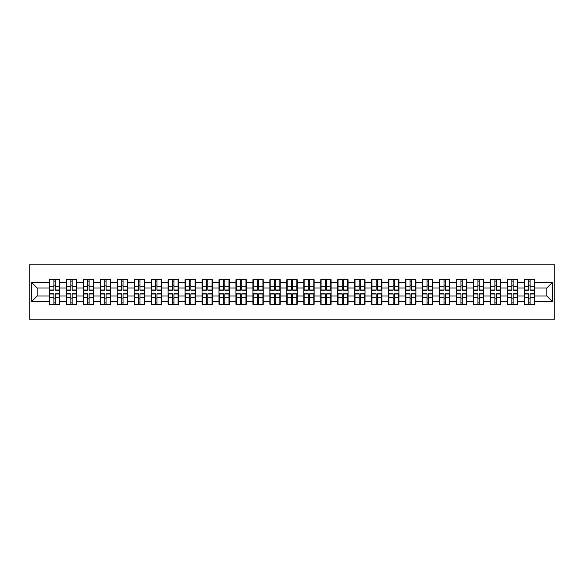<?xml version="1.0" encoding="UTF-8"?>
<svg xmlns="http://www.w3.org/2000/svg" width="584" height="584" viewBox="0 0 584 584"><rect width="100%" height="100%" fill="white"/><g stroke="black" fill="none" stroke-linecap="round" stroke-linejoin="round"><path stroke-width="0.88" d="M29.2 319.185L554.8 319.185L554.8 264.815L29.2 264.815L29.2 319.185M546.865 296.022L546.865 287.978L534.63 287.978L534.63 296.022L546.865 296.022L552.296 301.461L552.296 282.539L534.63 282.539L534.63 279.714L524.301 279.714L524.301 287.978L517.672 287.978L517.672 296.022L524.301 296.022L524.301 287.978M552.296 301.461L534.63 301.461L534.63 304.286L524.301 304.286L524.301 301.461L517.672 301.461L517.672 304.286L507.343 304.286L507.343 301.461L500.707 301.461L500.707 304.286L490.377 304.286L490.377 301.461L483.742 301.461L483.742 304.286L473.412 304.286L473.412 301.461L466.784 301.461L466.784 304.286L456.454 304.286L456.454 301.461L449.819 301.461L449.819 304.286L439.489 304.286L439.489 301.461L432.861 301.461L432.861 304.286L422.531 304.286L422.531 301.461L415.896 301.461L415.896 304.286L405.566 304.286L405.566 301.461L398.938 301.461L398.938 304.286L388.608 304.286L388.608 301.461L381.972 301.461L381.972 304.286L371.643 304.286L371.643 301.461L365.015 301.461L365.015 304.286L354.685 304.286L354.685 301.461L348.049 301.461L348.049 304.286L337.72 304.286L337.72 301.461L331.091 301.461L331.091 304.286L320.762 304.286L320.762 301.461L314.126 301.461L314.126 304.286L303.797 304.286L303.797 301.461L297.161 301.461L297.161 304.286L286.839 304.286L286.839 301.461L280.203 301.461L280.203 304.286L269.874 304.286L269.874 301.461L263.238 301.461L263.238 304.286L252.908 304.286L252.908 301.461L246.28 301.461L246.28 304.286L235.951 304.286L235.951 301.461L229.315 301.461L229.315 304.286L218.985 304.286L218.985 301.461L212.357 301.461L212.357 304.286L202.028 304.286L202.028 301.461L195.392 301.461L195.392 304.286L185.062 304.286L185.062 301.461L178.434 301.461L178.434 304.286L168.104 304.286L168.104 301.461L161.469 301.461L161.469 304.286L151.139 304.286L151.139 301.461L144.511 301.461L144.511 304.286L134.181 304.286L134.181 301.461L127.546 301.461L127.546 304.286L117.216 304.286L117.216 301.461L110.588 301.461L110.588 304.286L100.258 304.286L100.258 301.461L93.623 301.461L93.623 304.286L83.293 304.286L83.293 301.461L76.657 301.461L76.657 304.286L66.328 304.286L66.328 301.461L59.699 301.461L59.699 304.286L49.37 304.286L49.37 301.461L31.704 301.461L31.704 282.539L49.37 282.539L49.37 287.978L37.135 287.978L37.135 296.022L49.37 296.022L49.37 287.978M524.301 282.539L517.672 282.539L517.672 279.714L507.343 279.714L507.343 282.539L500.707 282.539L500.707 279.714L490.377 279.714L490.377 282.539L483.742 282.539L483.742 279.714L473.412 279.714L473.412 282.539L466.784 282.539L466.784 279.714L456.454 279.714L456.454 282.539L449.819 282.539L449.819 279.714L439.489 279.714L439.489 282.539L432.861 282.539L432.861 279.714L422.531 279.714L422.531 282.539L415.896 282.539L415.896 279.714L405.566 279.714L405.566 282.539L398.938 282.539L398.938 279.714L388.608 279.714L388.608 282.539L381.972 282.539L381.972 279.714L371.643 279.714L371.643 282.539L365.015 282.539L365.015 279.714L354.685 279.714L354.685 282.539L348.049 282.539L348.049 279.714L337.72 279.714L337.72 282.539L331.091 282.539L331.091 279.714L320.762 279.714L320.762 282.539L314.126 282.539L314.126 279.714L303.797 279.714L303.797 282.539L297.161 282.539L297.161 279.714L286.839 279.714L286.839 282.539L280.203 282.539L280.203 279.714L269.874 279.714L269.874 282.539L263.238 282.539L263.238 279.714L252.908 279.714L252.908 282.539L246.28 282.539L246.28 279.714L235.951 279.714L235.951 282.539L229.315 282.539L229.315 279.714L218.985 279.714L218.985 282.539L212.357 282.539L212.357 279.714L202.028 279.714L202.028 282.539L195.392 282.539L195.392 279.714L185.062 279.714L185.062 282.539L178.434 282.539L178.434 279.714L168.104 279.714L168.104 282.539L161.469 282.539L161.469 279.714L151.139 279.714L151.139 282.539L144.511 282.539L144.511 279.714L134.181 279.714L134.181 282.539L127.546 282.539L127.546 279.714L117.216 279.714L117.216 282.539L110.588 282.539L110.588 279.714L100.258 279.714L100.258 282.539L93.623 282.539L93.623 279.714L83.293 279.714L83.293 282.539L76.657 282.539L76.657 279.714L66.328 279.714L66.328 282.539L59.699 282.539L59.699 279.714L49.37 279.714L49.37 282.539M524.301 296.022L524.301 301.461M517.672 296.022L517.672 301.461M517.672 282.539L517.672 287.978M500.707 296.022L507.343 296.022L507.343 287.978L500.707 287.978L500.707 301.461M507.343 296.022L507.343 301.461M507.343 282.539L507.343 287.978M500.707 282.539L500.707 287.978M483.742 296.022L490.377 296.022L490.377 287.978L483.742 287.978L483.742 301.461M490.377 296.022L490.377 301.461M490.377 282.539L490.377 287.978M483.742 282.539L483.742 287.978M466.784 296.022L473.412 296.022L473.412 287.978L466.784 287.978L466.784 301.461M473.412 296.022L473.412 301.461M473.412 282.539L473.412 287.978M466.784 282.539L466.784 287.978M449.819 296.022L456.454 296.022L456.454 287.978L449.819 287.978L449.819 301.461M456.454 296.022L456.454 301.461M456.454 282.539L456.454 287.978M449.819 282.539L449.819 287.978M432.861 296.022L439.489 296.022L439.489 287.978L432.861 287.978L432.861 301.461M439.489 296.022L439.489 301.461M439.489 282.539L439.489 287.978M432.861 282.539L432.861 287.978M415.896 296.022L422.531 296.022L422.531 287.978L415.896 287.978L415.896 301.461M422.531 296.022L422.531 301.461M422.531 282.539L422.531 287.978M415.896 282.539L415.896 287.978M398.938 296.022L405.566 296.022L405.566 287.978L398.938 287.978L398.938 301.461M405.566 296.022L405.566 301.461M405.566 282.539L405.566 287.978M398.938 282.539L398.938 287.978M381.972 296.022L388.608 296.022L388.608 287.978L381.972 287.978L381.972 301.461M388.608 296.022L388.608 301.461M388.608 282.539L388.608 287.978M381.972 282.539L381.972 287.978M365.015 296.022L371.643 296.022L371.643 287.978L365.015 287.978L365.015 301.461M371.643 296.022L371.643 301.461M371.643 282.539L371.643 287.978M365.015 282.539L365.015 287.978M348.049 296.022L354.685 296.022L354.685 287.978L348.049 287.978L348.049 301.461M354.685 296.022L354.685 301.461M354.685 282.539L354.685 287.978M348.049 282.539L348.049 287.978M331.091 296.022L337.72 296.022L337.72 287.978L331.091 287.978L331.091 301.461M337.72 296.022L337.72 301.461M337.72 282.539L337.72 287.978M331.091 282.539L331.091 287.978M314.126 296.022L320.762 296.022L320.762 287.978L314.126 287.978L314.126 301.461M320.762 296.022L320.762 301.461M320.762 282.539L320.762 287.978M314.126 282.539L314.126 287.978M297.161 296.022L303.797 296.022L303.797 287.978L297.161 287.978L297.161 301.461M303.797 296.022L303.797 301.461M303.797 282.539L303.797 287.978M297.161 282.539L297.161 287.978M280.203 296.022L286.839 296.022L286.839 287.978L280.203 287.978L280.203 301.461M286.839 296.022L286.839 301.461M286.839 282.539L286.839 287.978M280.203 282.539L280.203 287.978M263.238 296.022L269.874 296.022L269.874 287.978L263.238 287.978L263.238 301.461M269.874 296.022L269.874 301.461M269.874 282.539L269.874 287.978M263.238 282.539L263.238 287.978M246.28 296.022L252.908 296.022L252.908 287.978L246.28 287.978L246.28 301.461M252.908 296.022L252.908 301.461M252.908 282.539L252.908 287.978M246.28 282.539L246.28 287.978M229.315 296.022L235.951 296.022L235.951 287.978L229.315 287.978L229.315 301.461M235.951 296.022L235.951 301.461M235.951 282.539L235.951 287.978M229.315 282.539L229.315 287.978M212.357 296.022L218.985 296.022L218.985 287.978L212.357 287.978L212.357 301.461M218.985 296.022L218.985 301.461M218.985 282.539L218.985 287.978M212.357 282.539L212.357 287.978M195.392 296.022L202.028 296.022L202.028 287.978L195.392 287.978L195.392 301.461M202.028 296.022L202.028 301.461M202.028 282.539L202.028 287.978M195.392 282.539L195.392 287.978M178.434 296.022L185.062 296.022L185.062 287.978L178.434 287.978L178.434 301.461M185.062 296.022L185.062 301.461M185.062 282.539L185.062 287.978M178.434 282.539L178.434 287.978M161.469 296.022L168.104 296.022L168.104 287.978L161.469 287.978L161.469 301.461M168.104 296.022L168.104 301.461M168.104 282.539L168.104 287.978M161.469 282.539L161.469 287.978M144.511 296.022L151.139 296.022L151.139 287.978L144.511 287.978L144.511 301.461M151.139 296.022L151.139 301.461M151.139 282.539L151.139 287.978M144.511 282.539L144.511 287.978M127.546 296.022L134.181 296.022L134.181 287.978L127.546 287.978L127.546 301.461M134.181 296.022L134.181 301.461M134.181 282.539L134.181 287.978M127.546 282.539L127.546 287.978M110.588 296.022L117.216 296.022L117.216 287.978L110.588 287.978L110.588 301.461M117.216 296.022L117.216 301.461M117.216 282.539L117.216 287.978M110.588 282.539L110.588 287.978M93.623 296.022L100.258 296.022L100.258 287.978L93.623 287.978L93.623 301.461M100.258 296.022L100.258 301.461M100.258 282.539L100.258 287.978M93.623 282.539L93.623 287.978M76.657 296.022L83.293 296.022L83.293 287.978L76.657 287.978L76.657 301.461M83.293 296.022L83.293 301.461M83.293 282.539L83.293 287.978M76.657 282.539L76.657 287.978M59.699 296.022L66.328 296.022L66.328 287.978L59.699 287.978L59.699 301.461M66.328 296.022L66.328 301.461M66.328 282.539L66.328 287.978M59.699 282.539L59.699 287.978M49.37 296.022L49.37 301.461M37.135 296.022L31.704 301.461M31.704 282.539L37.135 287.978M534.63 296.022L534.63 301.461M534.63 282.539L534.63 287.978M552.296 282.539L546.865 287.978M59.371 279.714L59.371 290.153L55.188 290.153L55.188 279.714M53.881 279.714L53.881 290.153L49.698 290.153L49.698 279.714M53.881 281.13L55.188 281.13M55.188 285.153L53.881 285.153M49.698 304.286L49.698 293.847L53.881 293.847L53.881 304.286M55.188 304.286L55.188 293.847L59.371 293.847L59.371 304.286M55.188 302.87L53.881 302.87M53.881 298.847L55.188 298.847M76.336 279.714L76.336 290.153L72.146 290.153L72.146 279.714M70.846 279.714L70.846 290.153L66.656 290.153L66.656 279.714M70.846 281.13L72.146 281.13M72.146 285.153L70.846 285.153M93.294 279.714L93.294 290.153L89.111 290.153L89.111 279.714M87.804 279.714L87.804 290.153L83.621 290.153L83.621 279.714M87.804 281.13L89.111 281.13M89.111 285.153L87.804 285.153M110.259 279.714L110.259 290.153L106.069 290.153L106.069 279.714M104.77 279.714L104.77 290.153L100.579 290.153L100.579 279.714M104.77 281.13L106.069 281.13M106.069 285.153L104.77 285.153M127.217 279.714L127.217 290.153L123.034 290.153L123.034 279.714M121.727 279.714L121.727 290.153L117.545 290.153L117.545 279.714M121.727 281.13L123.034 281.13M123.034 285.153L121.727 285.153M144.182 279.714L144.182 290.153L139.992 290.153L139.992 279.714M138.693 279.714L138.693 290.153L134.502 290.153L134.502 279.714M138.693 281.13L139.992 281.13M139.992 285.153L138.693 285.153M66.656 304.286L66.656 293.847L70.846 293.847L70.846 304.286M72.146 304.286L72.146 293.847L76.336 293.847L76.336 304.286M72.146 302.87L70.846 302.87M70.846 298.847L72.146 298.847M83.621 304.286L83.621 293.847L87.804 293.847L87.804 304.286M89.111 304.286L89.111 293.847L93.294 293.847L93.294 304.286M89.111 302.87L87.804 302.87M87.804 298.847L89.111 298.847M100.579 304.286L100.579 293.847L104.77 293.847L104.77 304.286M106.069 304.286L106.069 293.847L110.259 293.847L110.259 304.286M106.069 302.87L104.77 302.87M104.77 298.847L106.069 298.847M117.545 304.286L117.545 293.847L121.727 293.847L121.727 304.286M123.034 304.286L123.034 293.847L127.217 293.847L127.217 304.286M123.034 302.87L121.727 302.87M121.727 298.847L123.034 298.847M134.502 304.286L134.502 293.847L138.693 293.847L138.693 304.286M139.992 304.286L139.992 293.847L144.182 293.847L144.182 304.286M139.992 302.87L138.693 302.87M138.693 298.847L139.992 298.847M161.14 279.714L161.14 290.153L156.957 290.153L156.957 279.714M155.651 279.714L155.651 290.153L151.468 290.153L151.468 279.714M155.651 281.13L156.957 281.13M156.957 285.153L155.651 285.153M151.468 304.286L151.468 293.847L155.651 293.847L155.651 304.286M156.957 304.286L156.957 293.847L161.14 293.847L161.14 304.286M156.957 302.87L155.651 302.87M155.651 298.847L156.957 298.847M178.105 279.714L178.105 290.153L173.922 290.153L173.922 279.714M172.616 279.714L172.616 290.153L168.426 290.153L168.426 279.714M172.616 281.13L173.922 281.13M173.922 285.153L172.616 285.153M168.426 304.286L168.426 293.847L172.616 293.847L172.616 304.286M173.922 304.286L173.922 293.847L178.105 293.847L178.105 304.286M173.922 302.87L172.616 302.87M172.616 298.847L173.922 298.847M195.071 279.714L195.071 290.153L190.88 290.153L190.88 279.714M189.574 279.714L189.574 290.153L185.391 290.153L185.391 279.714M189.574 281.13L190.88 281.13M190.88 285.153L189.574 285.153M185.391 304.286L185.391 293.847L189.574 293.847L189.574 304.286M190.88 304.286L190.88 293.847L195.071 293.847L195.071 304.286M190.88 302.87L189.574 302.87M189.574 298.847L190.88 298.847M212.028 279.714L212.028 290.153L207.846 290.153L207.846 279.714M206.539 279.714L206.539 290.153L202.349 290.153L202.349 279.714M206.539 281.13L207.846 281.13M207.846 285.153L206.539 285.153M202.349 304.286L202.349 293.847L206.539 293.847L206.539 304.286M207.846 304.286L207.846 293.847L212.028 293.847L212.028 304.286M207.846 302.87L206.539 302.87M206.539 298.847L207.846 298.847M228.994 279.714L228.994 290.153L224.803 290.153L224.803 279.714M223.497 279.714L223.497 290.153L219.314 290.153L219.314 279.714M223.497 281.13L224.803 281.13M224.803 285.153L223.497 285.153M219.314 304.286L219.314 293.847L223.497 293.847L223.497 304.286M224.803 304.286L224.803 293.847L228.994 293.847L228.994 304.286M224.803 302.87L223.497 302.87M223.497 298.847L224.803 298.847M245.952 279.714L245.952 290.153L241.769 290.153L241.769 279.714M240.462 279.714L240.462 290.153L236.279 290.153L236.279 279.714M240.462 281.13L241.769 281.13M241.769 285.153L240.462 285.153M236.279 304.286L236.279 293.847L240.462 293.847L240.462 304.286M241.769 304.286L241.769 293.847L245.952 293.847L245.952 304.286M241.769 302.87L240.462 302.87M240.462 298.847L241.769 298.847M262.917 279.714L262.917 290.153L258.727 290.153L258.727 279.714M257.427 279.714L257.427 290.153L253.237 290.153L253.237 279.714M257.427 281.13L258.727 281.13M258.727 285.153L257.427 285.153M253.237 304.286L253.237 293.847L257.427 293.847L257.427 304.286M258.727 304.286L258.727 293.847L262.917 293.847L262.917 304.286M258.727 302.87L257.427 302.87M257.427 298.847L258.727 298.847M279.875 279.714L279.875 290.153L275.692 290.153L275.692 279.714M274.385 279.714L274.385 290.153L270.202 290.153L270.202 279.714M274.385 281.13L275.692 281.13M275.692 285.153L274.385 285.153M270.202 304.286L270.202 293.847L274.385 293.847L274.385 304.286M275.692 304.286L275.692 293.847L279.875 293.847L279.875 304.286M275.692 302.87L274.385 302.87M274.385 298.847L275.692 298.847M296.84 279.714L296.84 290.153L292.65 290.153L292.65 279.714M291.35 279.714L291.35 290.153L287.16 290.153L287.16 279.714M291.35 281.13L292.65 281.13M292.65 285.153L291.35 285.153M287.16 304.286L287.16 293.847L291.35 293.847L291.35 304.286M292.65 304.286L292.65 293.847L296.84 293.847L296.84 304.286M292.65 302.87L291.35 302.87M291.35 298.847L292.65 298.847M313.798 279.714L313.798 290.153L309.615 290.153L309.615 279.714M308.308 279.714L308.308 290.153L304.125 290.153L304.125 279.714M308.308 281.13L309.615 281.13M309.615 285.153L308.308 285.153M304.125 304.286L304.125 293.847L308.308 293.847L308.308 304.286M309.615 304.286L309.615 293.847L313.798 293.847L313.798 304.286M309.615 302.87L308.308 302.87M308.308 298.847L309.615 298.847M330.763 279.714L330.763 290.153L326.573 290.153L326.573 279.714M325.273 279.714L325.273 290.153L321.083 290.153L321.083 279.714M325.273 281.13L326.573 281.13M326.573 285.153L325.273 285.153M321.083 304.286L321.083 293.847L325.273 293.847L325.273 304.286M326.573 304.286L326.573 293.847L330.763 293.847L330.763 304.286M326.573 302.87L325.273 302.87M325.273 298.847L326.573 298.847M347.721 279.714L347.721 290.153L343.538 290.153L343.538 279.714M342.231 279.714L342.231 290.153L338.048 290.153L338.048 279.714M342.231 281.13L343.538 281.13M343.538 285.153L342.231 285.153M338.048 304.286L338.048 293.847L342.231 293.847L342.231 304.286M343.538 304.286L343.538 293.847L347.721 293.847L347.721 304.286M343.538 302.87L342.231 302.87M342.231 298.847L343.538 298.847M364.686 279.714L364.686 290.153L360.503 290.153L360.503 279.714M359.197 279.714L359.197 290.153L355.006 290.153L355.006 279.714M359.197 281.13L360.503 281.13M360.503 285.153L359.197 285.153M355.006 304.286L355.006 293.847L359.197 293.847L359.197 304.286M360.503 304.286L360.503 293.847L364.686 293.847L364.686 304.286M360.503 302.87L359.197 302.87M359.197 298.847L360.503 298.847M381.651 279.714L381.651 290.153L377.461 290.153L377.461 279.714M376.154 279.714L376.154 290.153L371.971 290.153L371.971 279.714M376.154 281.13L377.461 281.13M377.461 285.153L376.154 285.153M371.971 304.286L371.971 293.847L376.154 293.847L376.154 304.286M377.461 304.286L377.461 293.847L381.651 293.847L381.651 304.286M377.461 302.87L376.154 302.87M376.154 298.847L377.461 298.847M398.609 279.714L398.609 290.153L394.426 290.153L394.426 279.714M393.12 279.714L393.12 290.153L388.929 290.153L388.929 279.714M393.12 281.13L394.426 281.13M394.426 285.153L393.12 285.153M388.929 304.286L388.929 293.847L393.12 293.847L393.12 304.286M394.426 304.286L394.426 293.847L398.609 293.847L398.609 304.286M394.426 302.87L393.12 302.87M393.12 298.847L394.426 298.847M415.574 279.714L415.574 290.153L411.384 290.153L411.384 279.714M410.077 279.714L410.077 290.153L405.895 290.153L405.895 279.714M410.077 281.13L411.384 281.13M411.384 285.153L410.077 285.153M405.895 304.286L405.895 293.847L410.077 293.847L410.077 304.286M411.384 304.286L411.384 293.847L415.574 293.847L415.574 304.286M411.384 302.87L410.077 302.87M410.077 298.847L411.384 298.847M432.532 279.714L432.532 290.153L428.349 290.153L428.349 279.714M427.043 279.714L427.043 290.153L422.86 290.153L422.86 279.714M427.043 281.13L428.349 281.13M428.349 285.153L427.043 285.153M422.86 304.286L422.86 293.847L427.043 293.847L427.043 304.286M428.349 304.286L428.349 293.847L432.532 293.847L432.532 304.286M428.349 302.87L427.043 302.87M427.043 298.847L428.349 298.847M449.498 279.714L449.498 290.153L445.307 290.153L445.307 279.714M444.008 279.714L444.008 290.153L439.818 290.153L439.818 279.714M444.008 281.13L445.307 281.13M445.307 285.153L444.008 285.153M439.818 304.286L439.818 293.847L444.008 293.847L444.008 304.286M445.307 304.286L445.307 293.847L449.498 293.847L449.498 304.286M445.307 302.87L444.008 302.87M444.008 298.847L445.307 298.847M466.455 279.714L466.455 290.153L462.272 290.153L462.272 279.714M460.966 279.714L460.966 290.153L456.783 290.153L456.783 279.714M460.966 281.13L462.272 281.13M462.272 285.153L460.966 285.153M456.783 304.286L456.783 293.847L460.966 293.847L460.966 304.286M462.272 304.286L462.272 293.847L466.455 293.847L466.455 304.286M462.272 302.87L460.966 302.87M460.966 298.847L462.272 298.847M483.421 279.714L483.421 290.153L479.23 290.153L479.23 279.714M477.931 279.714L477.931 290.153L473.741 290.153L473.741 279.714M477.931 281.13L479.23 281.13M479.23 285.153L477.931 285.153M473.741 304.286L473.741 293.847L477.931 293.847L477.931 304.286M479.23 304.286L479.23 293.847L483.421 293.847L483.421 304.286M479.23 302.87L477.931 302.87M477.931 298.847L479.23 298.847M500.379 279.714L500.379 290.153L496.196 290.153L496.196 279.714M494.889 279.714L494.889 290.153L490.706 290.153L490.706 279.714M494.889 281.13L496.196 281.13M496.196 285.153L494.889 285.153M490.706 304.286L490.706 293.847L494.889 293.847L494.889 304.286M496.196 304.286L496.196 293.847L500.379 293.847L500.379 304.286M496.196 302.87L494.889 302.87M494.889 298.847L496.196 298.847M517.344 279.714L517.344 290.153L513.154 290.153L513.154 279.714M511.854 279.714L511.854 290.153L507.664 290.153L507.664 279.714M511.854 281.13L513.154 281.13M513.154 285.153L511.854 285.153M507.664 304.286L507.664 293.847L511.854 293.847L511.854 304.286M513.154 304.286L513.154 293.847L517.344 293.847L517.344 304.286M513.154 302.87L511.854 302.87M511.854 298.847L513.154 298.847M534.302 279.714L534.302 290.153L530.119 290.153L530.119 279.714M528.812 279.714L528.812 290.153L524.629 290.153L524.629 279.714M528.812 281.13L530.119 281.13M530.119 285.153L528.812 285.153M524.629 304.286L524.629 293.847L528.812 293.847L528.812 304.286M530.119 304.286L530.119 293.847L534.302 293.847L534.302 304.286M530.119 302.87L528.812 302.87M528.812 298.847L530.119 298.847M53.881 286.795L49.698 286.795M53.881 290.014L49.698 290.014M59.371 286.795L55.188 286.795M59.371 290.014L55.188 290.014M55.188 297.205L59.371 297.205M55.188 293.986L59.371 293.986M49.698 297.205L53.881 297.205M49.698 293.986L53.881 293.986M70.846 286.795L66.656 286.795M70.846 290.014L66.656 290.014M76.336 286.795L72.146 286.795M76.336 290.014L72.146 290.014M87.804 286.795L83.621 286.795M87.804 290.014L83.621 290.014M93.294 286.795L89.111 286.795M93.294 290.014L89.111 290.014M104.77 286.795L100.579 286.795M104.77 290.014L100.579 290.014M110.259 286.795L106.069 286.795M110.259 290.014L106.069 290.014M121.727 286.795L117.545 286.795M121.727 290.014L117.545 290.014M127.217 286.795L123.034 286.795M127.217 290.014L123.034 290.014M138.693 286.795L134.502 286.795M138.693 290.014L134.502 290.014M144.182 286.795L139.992 286.795M144.182 290.014L139.992 290.014M72.146 297.205L76.336 297.205M72.146 293.986L76.336 293.986M66.656 297.205L70.846 297.205M66.656 293.986L70.846 293.986M89.111 297.205L93.294 297.205M89.111 293.986L93.294 293.986M83.621 297.205L87.804 297.205M83.621 293.986L87.804 293.986M106.069 297.205L110.259 297.205M106.069 293.986L110.259 293.986M100.579 297.205L104.77 297.205M100.579 293.986L104.77 293.986M123.034 297.205L127.217 297.205M123.034 293.986L127.217 293.986M117.545 297.205L121.727 297.205M117.545 293.986L121.727 293.986M139.992 297.205L144.182 297.205M139.992 293.986L144.182 293.986M134.502 297.205L138.693 297.205M134.502 293.986L138.693 293.986M155.651 286.795L151.468 286.795M155.651 290.014L151.468 290.014M161.14 286.795L156.957 286.795M161.14 290.014L156.957 290.014M156.957 297.205L161.14 297.205M156.957 293.986L161.14 293.986M151.468 297.205L155.651 297.205M151.468 293.986L155.651 293.986M172.616 286.795L168.426 286.795M172.616 290.014L168.426 290.014M178.105 286.795L173.922 286.795M178.105 290.014L173.922 290.014M173.922 297.205L178.105 297.205M173.922 293.986L178.105 293.986M168.426 297.205L172.616 297.205M168.426 293.986L172.616 293.986M189.574 286.795L185.391 286.795M189.574 290.014L185.391 290.014M195.071 286.795L190.88 286.795M195.071 290.014L190.88 290.014M190.88 297.205L195.071 297.205M190.88 293.986L195.071 293.986M185.391 297.205L189.574 297.205M185.391 293.986L189.574 293.986M206.539 286.795L202.349 286.795M206.539 290.014L202.349 290.014M212.028 286.795L207.846 286.795M212.028 290.014L207.846 290.014M207.846 297.205L212.028 297.205M207.846 293.986L212.028 293.986M202.349 297.205L206.539 297.205M202.349 293.986L206.539 293.986M223.497 286.795L219.314 286.795M223.497 290.014L219.314 290.014M228.994 286.795L224.803 286.795M228.994 290.014L224.803 290.014M224.803 297.205L228.994 297.205M224.803 293.986L228.994 293.986M219.314 297.205L223.497 297.205M219.314 293.986L223.497 293.986M240.462 286.795L236.279 286.795M240.462 290.014L236.279 290.014M245.952 286.795L241.769 286.795M245.952 290.014L241.769 290.014M241.769 297.205L245.952 297.205M241.769 293.986L245.952 293.986M236.279 297.205L240.462 297.205M236.279 293.986L240.462 293.986M257.427 286.795L253.237 286.795M257.427 290.014L253.237 290.014M262.917 286.795L258.727 286.795M262.917 290.014L258.727 290.014M258.727 297.205L262.917 297.205M258.727 293.986L262.917 293.986M253.237 297.205L257.427 297.205M253.237 293.986L257.427 293.986M274.385 286.795L270.202 286.795M274.385 290.014L270.202 290.014M279.875 286.795L275.692 286.795M279.875 290.014L275.692 290.014M275.692 297.205L279.875 297.205M275.692 293.986L279.875 293.986M270.202 297.205L274.385 297.205M270.202 293.986L274.385 293.986M291.35 286.795L287.16 286.795M291.35 290.014L287.16 290.014M296.84 286.795L292.65 286.795M296.84 290.014L292.65 290.014M292.65 297.205L296.84 297.205M292.65 293.986L296.84 293.986M287.16 297.205L291.35 297.205M287.16 293.986L291.35 293.986M308.308 286.795L304.125 286.795M308.308 290.014L304.125 290.014M313.798 286.795L309.615 286.795M313.798 290.014L309.615 290.014M309.615 297.205L313.798 297.205M309.615 293.986L313.798 293.986M304.125 297.205L308.308 297.205M304.125 293.986L308.308 293.986M325.273 286.795L321.083 286.795M325.273 290.014L321.083 290.014M330.763 286.795L326.573 286.795M330.763 290.014L326.573 290.014M326.573 297.205L330.763 297.205M326.573 293.986L330.763 293.986M321.083 297.205L325.273 297.205M321.083 293.986L325.273 293.986M342.231 286.795L338.048 286.795M342.231 290.014L338.048 290.014M347.721 286.795L343.538 286.795M347.721 290.014L343.538 290.014M343.538 297.205L347.721 297.205M343.538 293.986L347.721 293.986M338.048 297.205L342.231 297.205M338.048 293.986L342.231 293.986M359.197 286.795L355.006 286.795M359.197 290.014L355.006 290.014M364.686 286.795L360.503 286.795M364.686 290.014L360.503 290.014M360.503 297.205L364.686 297.205M360.503 293.986L364.686 293.986M355.006 297.205L359.197 297.205M355.006 293.986L359.197 293.986M376.154 286.795L371.971 286.795M376.154 290.014L371.971 290.014M381.651 286.795L377.461 286.795M381.651 290.014L377.461 290.014M377.461 297.205L381.651 297.205M377.461 293.986L381.651 293.986M371.971 297.205L376.154 297.205M371.971 293.986L376.154 293.986M393.12 286.795L388.929 286.795M393.12 290.014L388.929 290.014M398.609 286.795L394.426 286.795M398.609 290.014L394.426 290.014M394.426 297.205L398.609 297.205M394.426 293.986L398.609 293.986M388.929 297.205L393.12 297.205M388.929 293.986L393.12 293.986M410.077 286.795L405.895 286.795M410.077 290.014L405.895 290.014M415.574 286.795L411.384 286.795M415.574 290.014L411.384 290.014M411.384 297.205L415.574 297.205M411.384 293.986L415.574 293.986M405.895 297.205L410.077 297.205M405.895 293.986L410.077 293.986M427.043 286.795L422.86 286.795M427.043 290.014L422.86 290.014M432.532 286.795L428.349 286.795M432.532 290.014L428.349 290.014M428.349 297.205L432.532 297.205M428.349 293.986L432.532 293.986M422.86 297.205L427.043 297.205M422.86 293.986L427.043 293.986M444.008 286.795L439.818 286.795M444.008 290.014L439.818 290.014M449.498 286.795L445.307 286.795M449.498 290.014L445.307 290.014M445.307 297.205L449.498 297.205M445.307 293.986L449.498 293.986M439.818 297.205L444.008 297.205M439.818 293.986L444.008 293.986M460.966 286.795L456.783 286.795M460.966 290.014L456.783 290.014M466.455 286.795L462.272 286.795M466.455 290.014L462.272 290.014M462.272 297.205L466.455 297.205M462.272 293.986L466.455 293.986M456.783 297.205L460.966 297.205M456.783 293.986L460.966 293.986M477.931 286.795L473.741 286.795M477.931 290.014L473.741 290.014M483.421 286.795L479.23 286.795M483.421 290.014L479.23 290.014M479.23 297.205L483.421 297.205M479.23 293.986L483.421 293.986M473.741 297.205L477.931 297.205M473.741 293.986L477.931 293.986M494.889 286.795L490.706 286.795M494.889 290.014L490.706 290.014M500.379 286.795L496.196 286.795M500.379 290.014L496.196 290.014M496.196 297.205L500.379 297.205M496.196 293.986L500.379 293.986M490.706 297.205L494.889 297.205M490.706 293.986L494.889 293.986M511.854 286.795L507.664 286.795M511.854 290.014L507.664 290.014M517.344 286.795L513.154 286.795M517.344 290.014L513.154 290.014M513.154 297.205L517.344 297.205M513.154 293.986L517.344 293.986M507.664 297.205L511.854 297.205M507.664 293.986L511.854 293.986M528.812 286.795L524.629 286.795M528.812 290.014L524.629 290.014M534.302 286.795L530.119 286.795M534.302 290.014L530.119 290.014M530.119 297.205L534.302 297.205M530.119 293.986L534.302 293.986M524.629 297.205L528.812 297.205M524.629 293.986L528.812 293.986"/></g></svg>
